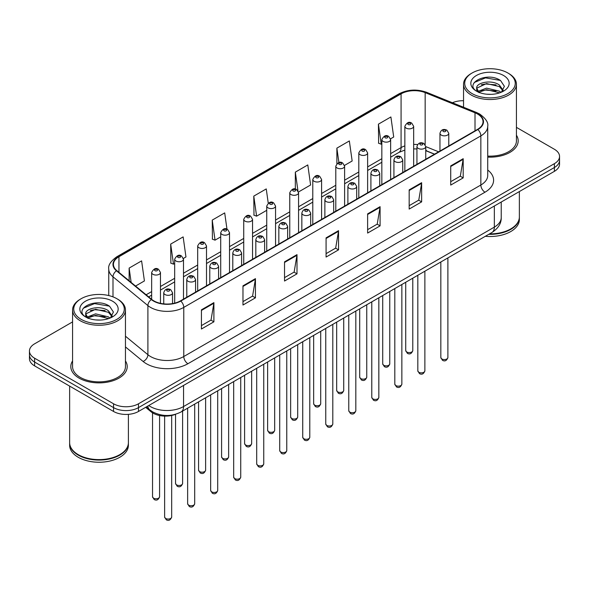 <?xml version="1.0" encoding="UTF-8"?>
<svg xmlns="http://www.w3.org/2000/svg" width="589" height="589" viewBox="0 0 589 589"><rect width="100%" height="100%" fill="white"/><g stroke="black" fill="none" stroke-linecap="round" stroke-linejoin="round"><path stroke-width="0.88" d="M434.468 154.215L425.759 150.696M175.721 414.229A17.626 10.175 180 0 1 151.056 411.777L145.652 407.316M72.572 360.932A28.206 16.286 0 0 0 70.813 366.601A28.206 16.286 0 0 0 79.073 378.116A28.206 16.286 0 0 0 109.804 381.643A28.206 16.286 0 0 0 127.217 366.601A28.206 16.286 0 0 0 125.457 360.932A28.206 16.286 0 0 1 127.217 366.601A28.206 16.286 0 0 1 109.804 381.643A28.206 16.286 0 0 1 79.073 378.116A28.206 16.286 0 0 1 70.813 366.601A28.206 16.286 0 0 1 72.572 360.932M477.524 114.008A18.804 10.852 180 0 1 483.032 121.68A18.804 10.852 180 0 1 477.524 129.359L180.448 300.876A18.804 10.852 180 0 1 151.748 299.426L116.843 270.638A18.804 10.852 180 0 1 113.441 264.417A18.804 10.852 180 0 1 118.949 256.738L401.08 93.857A18.804 10.852 180 0 1 425.162 92.635L475.014 112.793A18.804 10.852 180 0 1 477.524 114.008M477.856 113.817A19.275 11.125 0 0 0 475.279 112.565L425.427 92.414A19.275 11.125 0 0 0 400.748 93.658L118.617 256.546A19.275 11.125 0 0 0 116.46 270.8L151.366 299.58A19.275 11.125 0 0 0 180.779 301.067L477.856 129.551A19.275 11.125 0 0 0 477.856 113.817M72.572 321.896L34.611 343.814A17.626 10.175 0 0 0 29.45 351.007L29.45 358.686A17.626 10.175 0 0 0 34.611 365.879L113.552 411.461L113.552 407.617A17.626 10.175 0 0 0 138.481 407.617L554.389 167.504A17.626 10.175 0 0 0 559.55 160.304A17.626 10.175 0 0 1 554.389 167.504L138.481 407.617A17.626 10.175 0 0 1 113.552 407.617L34.611 362.044L113.552 407.617L113.552 403.782A17.626 10.175 0 0 0 138.481 403.782L554.389 163.661A17.626 10.175 0 0 0 559.55 156.468A17.626 10.175 0 0 0 554.389 149.267L516.428 127.357M29.45 354.843A17.626 10.175 0 0 0 34.611 362.044A17.626 10.175 0 0 1 29.45 354.843M201.431 309.821L201.431 329.015L213.895 321.815L213.895 302.628L201.431 309.821M201.431 325.607L211.031 320.063L213.844 303.261A4.697 2.717 -120 0 0 213.895 302.628M210.95 320.114L213.895 321.815M242.977 285.834L242.977 305.021L255.442 297.828L255.442 278.634L242.977 285.834M242.977 301.62L252.578 296.076L255.39 279.274A4.697 2.717 -120 0 0 255.442 278.634M252.497 296.127L255.442 297.828M284.531 261.847L284.531 281.034L296.996 273.841L296.996 254.647L284.531 261.847M284.531 277.633L294.132 272.089L296.944 255.287A4.697 2.717 -120 0 0 296.996 254.647M294.044 272.14L296.996 273.841M450.725 165.892L450.725 185.086L463.19 177.885L463.19 158.699L450.725 165.892M450.725 181.677L460.326 176.14L463.138 159.332A4.697 2.717 -120 0 0 463.19 158.699M460.237 176.185L463.19 177.885M409.171 189.879L409.171 209.073L421.636 201.872L421.636 182.686L409.171 189.879M409.171 205.664L418.772 200.127L421.591 183.326A4.697 2.717 -120 0 0 421.636 182.686M418.691 200.172L421.636 201.872M367.624 213.873L367.624 233.06L380.089 225.867L380.089 206.673L367.624 213.873M367.624 229.658L377.225 224.114L380.038 207.313A4.697 2.717 -120 0 0 380.089 206.673M377.144 224.159L380.089 225.867M326.078 237.86L326.078 257.047L338.542 249.854L338.542 230.66L326.078 237.86M326.078 253.645L335.678 248.102L338.491 231.3A4.697 2.717 -120 0 0 338.542 230.66M335.59 248.146L338.542 249.854M487.729 157.108A28.206 16.286 0 0 0 518.187 140.874A28.206 16.286 0 0 0 516.428 135.205A28.206 16.286 0 0 1 518.187 140.874A28.206 16.286 0 0 1 487.729 157.108M463.543 100.719A17.626 10.175 0 0 0 452.404 102.751M29.45 351.007A17.626 10.175 0 0 0 34.611 358.208L113.552 403.782M183.393 258.431L185.962 256.951L183.15 236.896L170.685 244.096L170.884 263.173M135.544 286.063L144.415 280.938L141.603 260.883L129.138 268.083L129.138 280.776M298.483 191.985L310.609 184.983L307.797 164.935L295.332 172.128L295.332 189.098M344.521 165.406L352.156 160.996L349.343 140.948L336.879 148.141L336.879 163.654M390.559 138.827L393.71 137.009L390.89 116.961L378.425 124.154L378.631 143.23M226.979 229.18L224.696 212.909L212.231 220.109L212.438 239.178M268.245 203.161L266.25 188.922L253.785 196.115L253.984 215.191M253.785 196.115L256.598 216.17L266.743 210.31M256.598 216.17L253.785 215.118M295.332 172.128L297.946 190.77M336.879 148.141L338.903 162.557M378.425 124.154L381.245 144.209L381.834 143.863M381.245 144.209L378.425 143.156M212.231 220.109L215.044 240.157L220.706 236.888M215.044 240.157L212.231 239.105M170.685 244.096L173.497 264.144L174.668 263.467M173.497 264.144L170.685 263.092M129.138 268.083L131.148 282.44M113.552 411.461A17.626 10.175 0 0 0 138.481 411.461L554.389 171.34A17.626 10.175 0 0 0 559.55 164.14L559.55 156.468M472.12 93.614A25.268 14.585 0 0 0 507.851 93.614A25.268 14.585 0 0 0 507.851 72.984L508.682 73.47A26.439 15.262 0 0 1 516.428 84.264A26.439 15.262 0 0 1 500.105 98.363A26.439 15.262 0 0 1 471.288 95.057A26.439 15.262 0 0 1 463.543 84.264A26.439 15.262 0 0 1 471.288 73.47L472.12 72.984A25.268 14.585 0 0 0 472.12 93.614M487.729 156.085A26.439 15.262 0 0 0 516.428 140.874L516.428 84.264M489.518 233.877A29.376 16.963 0 0 0 510.759 228.907A29.376 16.963 0 0 0 519.365 216.914L519.365 191.558M489.393 233.943A29.089 16.794 0 0 0 510.553 229.033A29.089 16.794 0 0 0 510.656 228.974M488.708 234.341A29.376 16.963 0 0 0 519.365 217.4A29.376 16.963 0 0 0 519.365 217.157M485.314 236.299A29.376 16.963 0 0 0 519.365 219.557L519.365 217.4M486.779 94.211L491.255 94.343M477.996 91.398L486.551 88.136L499.376 91.133L500.93 92.377M478.783 92.215L486.551 89.653L499.656 92.848M476.707 88.181L478.901 92.326M476.729 88.593C475.301 82.674 491.513 79.162 499.376 85.037L503.197 90.316M476.788 88.954L477.156 87.967L486.551 83.564L499.376 86.561L502.896 90.706M501.386 92.193L504.39 86.303L500.591 80.583C487.147 70.916 463.263 83.645 477.053 91.457L477.738 91.877M503.536 75.48A19.157 11.058 0 0 0 476.442 75.48A19.157 11.058 0 0 0 476.442 91.126A19.157 11.058 0 0 0 503.536 91.126A19.157 11.058 0 0 0 503.536 75.48M479.196 92.716C477.186 91.538 476.376 90.235 476.759 88.806M508.682 73.47L507.851 72.984A25.268 14.585 0 0 0 472.12 72.984M474.255 82.497L485.505 77.881L500.333 80.406M481.279 84.742L485.505 83.977L496.093 84.882M481.279 90.839L485.505 90.073L496.093 90.978M81.149 319.341A25.268 14.585 0 0 0 116.88 319.341A25.268 14.585 0 0 0 116.88 298.711L117.712 299.197A26.439 15.262 0 0 1 125.457 309.991A26.439 15.262 0 0 1 109.134 324.09A26.439 15.262 0 0 1 80.318 320.784A26.439 15.262 0 0 1 72.572 309.991A26.439 15.262 0 0 1 80.318 299.197L81.149 298.711A25.268 14.585 0 0 0 81.149 319.341M72.572 309.991L72.572 366.601A26.439 15.262 0 0 0 80.318 377.394A26.439 15.262 0 0 0 109.134 380.708A26.439 15.262 0 0 0 125.457 366.601L125.457 309.991M119.685 454.701A29.089 16.794 0 0 1 119.582 454.76A29.089 16.794 0 0 1 78.447 454.76L78.241 454.634A29.376 16.963 0 0 0 119.788 454.634A29.376 16.963 0 0 0 128.395 442.641L128.395 414.347M69.635 442.884A29.376 16.963 0 0 0 69.635 443.127A29.376 16.963 0 0 0 78.241 455.12A29.376 16.963 0 0 0 110.253 458.794A29.376 16.963 0 0 0 128.395 443.127A29.376 16.963 0 0 0 128.387 442.884M69.635 443.127L69.635 445.284A29.376 16.963 0 0 0 78.241 457.278A29.376 16.963 0 0 0 110.253 460.951A29.376 16.963 0 0 0 128.395 445.284L128.395 443.127M95.808 319.937L100.285 320.063M87.017 317.125L95.573 313.856L108.405 316.86L109.959 318.104M87.805 317.942L95.573 315.38L108.685 318.575M85.729 313.908L87.93 318.053M85.758 314.312C84.323 308.4 100.535 304.888 108.405 310.764L112.219 316.035M85.817 314.681L86.185 313.694L95.573 309.291L108.405 312.288L111.917 316.433M110.415 317.92L113.412 312.023L109.62 306.302C96.176 296.642 72.285 309.372 86.082 317.184L86.767 317.604M112.558 301.207A19.157 11.058 0 0 0 85.464 301.207A19.157 11.058 0 0 0 85.464 316.853A19.157 11.058 0 0 0 112.558 316.853A19.157 11.058 0 0 0 112.558 301.207M88.217 318.443C86.215 317.257 85.405 315.962 85.788 314.533M69.635 386.097L69.635 442.641A29.376 16.963 0 0 0 78.241 454.634L78.447 454.76M117.712 299.197L116.88 298.711A25.268 14.585 0 0 0 81.149 298.711M83.277 308.224L94.527 303.607L109.355 306.133M90.308 310.469L94.527 309.704L105.114 310.609M90.308 316.565L94.527 315.792L105.114 316.705M151.056 410.835L151.056 411.777M487.729 170.037A29.376 16.963 180 0 1 484.997 192.205L187.928 363.722A5.875 3.394 60 0 1 183.775 356.529L480.845 185.012A23.501 13.569 0 0 0 487.729 175.419L487.729 126.289A23.501 13.569 180 0 1 480.845 135.882A5.875 3.394 -120 0 0 477.856 129.551M187.928 363.722A29.376 16.963 180 0 1 146.381 363.722A29.376 16.963 180 0 1 143.09 361.455L125.457 346.921M151.366 299.58A5.875 3.932 129.5 0 0 147.898 305.588L147.898 354.711A23.501 13.569 0 0 0 150.534 356.529A23.501 13.569 0 0 0 183.775 356.529L183.775 307.399A23.501 13.569 180 0 1 147.898 305.588L112.992 276.801A23.501 13.569 180 0 1 108.744 269.018L108.744 295.568M487.729 126.289C488.517 122.615 485.815 118.522 479.63 114.001L476.538 112.506A5.875 2.754 112 0 0 475.279 112.565M476.538 112.506L426.686 92.348C416.953 88.91 407.713 89.41 398.974 93.85A5.875 3.394 60 0 1 400.748 93.658M118.617 256.546A5.875 3.394 -120 0 0 116.843 256.738C110.747 261.118 108.045 265.212 108.744 269.018M116.46 270.8A5.875 3.932 129.5 0 0 112.992 276.801L112.992 296.878M426.686 92.348A5.875 2.754 112 0 0 425.427 92.414M180.779 301.067A5.875 3.394 60 0 1 183.775 307.399L480.845 135.882L480.845 185.012A5.875 3.394 60 0 0 484.997 192.205M138.481 403.782L138.481 411.461M554.389 163.661L554.389 171.34M34.611 358.208L34.611 365.879M125.457 336.209L147.898 354.711A5.875 3.932 -50.5 0 1 143.09 361.455M118.949 256.738L118.949 272.376M475.014 112.793L475.014 130.81M425.162 92.635L425.162 144.644M438.628 151.815L425.759 146.609M417.586 144.57A18.804 10.852 0 0 0 413.662 144.415M404.849 145.903A18.804 10.852 0 0 0 401.08 147.589L390.647 153.611M401.08 93.857L401.08 147.589A10.58 6.104 60 0 1 398.886 152.426L390.647 157.189M381.834 158.699L367.632 166.901M358.811 171.988L344.609 180.19M335.796 185.277L321.594 193.479M312.781 198.567L298.571 206.768M289.759 211.856L275.556 220.058M266.743 225.145L252.541 233.347M243.728 238.435L229.519 246.636M220.706 251.724L206.503 259.926M197.69 265.013L183.488 273.215M174.668 278.303L160.466 286.504M151.653 291.592L146.124 294.787M434.601 154.141L427.261 151.174A10.58 4.955 -68 0 1 425.759 149.613M326.078 238.464L338.491 231.3M367.624 214.477L380.038 207.313M409.171 190.49L421.591 183.326M450.725 166.503L463.138 159.332M284.531 262.451L296.944 255.287M242.977 286.438L255.39 279.274M201.431 310.432L213.844 303.261M148.745 405.534A23.501 13.569 0 0 0 150.328 406.543A23.501 13.569 0 0 0 183.562 406.543L494.348 227.111A23.501 13.569 0 0 0 501.232 217.518C501.408 223.349 498.301 228.341 491.918 232.493L181.132 411.925A11.751 6.788 60 0 0 183.562 406.543L183.562 385.434M494.348 206.003L494.348 227.111A11.751 6.788 60 0 1 491.918 232.493M147.795 406.086A11.751 7.863 129.5 0 0 149.842 409.907L146.271 406.962M447.89 357.538C446.727 360.704 444.931 361.631 442.479 360.321L440.837 357.538A3.527 2.032 0 0 0 441.875 358.973A3.527 2.032 0 0 0 445.718 359.415A3.527 2.032 0 0 0 447.89 357.538L447.89 257.908M441.249 135.095A4.41 2.547 180 0 1 439.961 133.291C441.087 129.676 443.392 128.63 446.874 130.147L448.774 133.291A4.41 2.547 180 0 1 446.05 135.647A4.41 2.547 180 0 1 441.249 135.095M445.402 130.294A1.472 0.847 0 0 0 443.326 130.294A1.472 0.847 0 0 0 443.326 131.494A1.472 0.847 0 0 0 445.402 131.494A1.472 0.847 0 0 0 445.402 130.294M406.763 351.994A3.527 2.032 0 0 0 410.607 352.436A3.527 2.032 0 0 0 412.786 350.558C411.623 353.724 409.819 354.652 407.374 353.341L405.733 350.558A3.527 2.032 0 0 0 406.763 351.994M413.662 166.231L413.662 126.311A4.41 2.547 180 0 1 410.945 128.667A4.41 2.547 180 0 1 406.145 128.115A4.41 2.547 180 0 1 404.849 126.311L404.849 171.318M408.221 124.515A1.472 0.847 0 0 0 410.297 124.515A1.472 0.847 0 0 0 410.297 123.315A1.472 0.847 0 0 0 408.221 123.315A1.472 0.847 0 0 0 408.221 124.515M424.875 370.827C423.712 373.993 421.908 374.921 419.464 373.61L417.822 370.827A3.527 2.032 0 0 0 418.853 372.263A3.527 2.032 0 0 0 422.696 372.704A3.527 2.032 0 0 0 424.875 370.827L424.875 271.198M418.234 148.384A4.41 2.547 180 0 1 416.938 146.58C418.065 142.965 420.369 141.92 423.859 143.436L425.759 146.58A4.41 2.547 180 0 1 423.035 148.936A4.41 2.547 180 0 1 418.234 148.384M422.387 143.583A1.472 0.847 0 0 0 420.31 143.583A1.472 0.847 0 0 0 420.31 144.784A1.472 0.847 0 0 0 422.387 144.784A1.472 0.847 0 0 0 422.387 143.583M401.853 384.116C400.697 387.282 398.893 388.21 396.449 386.899L394.807 384.116A3.527 2.032 0 0 0 395.837 385.552A3.527 2.032 0 0 0 399.681 385.994A3.527 2.032 0 0 0 401.853 384.116L401.853 284.487M395.212 161.673A4.41 2.547 180 0 1 393.923 159.869C395.05 156.254 397.354 155.209 400.837 156.726L402.736 159.869A4.41 2.547 180 0 1 400.019 162.225A4.41 2.547 180 0 1 395.212 161.673M399.371 156.873A1.472 0.847 0 0 0 397.288 156.873A1.472 0.847 0 0 0 397.288 158.073A1.472 0.847 0 0 0 399.371 158.073A1.472 0.847 0 0 0 399.371 156.873M378.837 397.406C377.674 400.572 375.87 401.499 373.426 400.189L371.784 397.406A3.527 2.032 0 0 0 372.822 398.841A3.527 2.032 0 0 0 376.658 399.283A3.527 2.032 0 0 0 378.837 397.406L378.837 297.776M372.196 174.962A4.41 2.547 180 0 1 370.908 173.159C372.034 169.544 374.339 168.498 377.821 170.015L379.721 173.159A4.41 2.547 180 0 1 376.997 175.515A4.41 2.547 180 0 1 372.196 174.962M376.349 170.162A1.472 0.847 0 0 0 374.273 170.162A1.472 0.847 0 0 0 374.273 171.362A1.472 0.847 0 0 0 376.349 171.362A1.472 0.847 0 0 0 376.349 170.162M355.822 410.695C354.659 413.861 352.855 414.789 350.411 413.478L348.769 410.695A3.527 2.032 0 0 0 349.8 412.131A3.527 2.032 0 0 0 353.643 412.572A3.527 2.032 0 0 0 355.822 410.695L355.822 311.066M349.181 188.252A4.41 2.547 180 0 1 347.885 186.448C349.012 182.833 351.316 181.787 354.799 183.304L356.698 186.448A4.41 2.547 180 0 1 353.982 188.804A4.41 2.547 180 0 1 349.181 188.252M353.334 183.451A1.472 0.847 0 0 0 351.258 183.451A1.472 0.847 0 0 0 351.258 184.651A1.472 0.847 0 0 0 353.334 184.651A1.472 0.847 0 0 0 353.334 183.451M383.748 365.283A3.527 2.032 0 0 0 387.591 365.725A3.527 2.032 0 0 0 389.763 363.847C388.607 367.013 386.804 367.941 384.352 366.63L382.717 363.847A3.527 2.032 0 0 0 383.748 365.283M390.647 179.52L390.647 139.6A4.41 2.547 180 0 1 387.923 141.956A4.41 2.547 180 0 1 383.122 141.404A4.41 2.547 180 0 1 381.834 139.6L381.834 184.607M385.199 137.804A1.472 0.847 0 0 0 387.275 137.804A1.472 0.847 0 0 0 387.275 136.604A1.472 0.847 0 0 0 385.199 136.604A1.472 0.847 0 0 0 385.199 137.804M360.726 378.572A3.527 2.032 0 0 0 364.569 379.014A3.527 2.032 0 0 0 366.748 377.137C365.585 380.303 363.781 381.23 361.337 379.92L359.695 377.137A3.527 2.032 0 0 0 360.726 378.572M367.632 192.809L367.632 152.89A4.41 2.547 180 0 1 364.908 155.246A4.41 2.547 180 0 1 360.107 154.693A4.41 2.547 180 0 1 358.811 152.89L358.811 197.897M362.183 151.093A1.472 0.847 0 0 0 364.26 151.093A1.472 0.847 0 0 0 364.26 149.893A1.472 0.847 0 0 0 362.183 149.893A1.472 0.847 0 0 0 362.183 151.093M337.711 391.862A3.527 2.032 0 0 0 341.554 392.303A3.527 2.032 0 0 0 343.726 390.426C342.57 393.592 340.766 394.52 338.322 393.209L336.68 390.426A3.527 2.032 0 0 0 337.711 391.862M344.609 206.098L344.609 166.179A4.41 2.547 180 0 1 341.892 168.535A4.41 2.547 180 0 1 337.085 167.983A4.41 2.547 180 0 1 335.796 166.179L335.796 211.186M339.168 164.383A1.472 0.847 0 0 0 341.245 164.383A1.472 0.847 0 0 0 341.245 163.182A1.472 0.847 0 0 0 339.168 163.182A1.472 0.847 0 0 0 339.168 164.383M332.8 423.984C331.644 427.15 329.84 428.078 327.388 426.767L325.754 423.984A3.527 2.032 0 0 0 326.785 425.42A3.527 2.032 0 0 0 330.628 425.862A3.527 2.032 0 0 0 332.8 423.984L332.8 324.355M326.159 201.541A4.41 2.547 180 0 1 324.87 199.737C325.997 196.122 328.301 195.077 331.784 196.593L333.683 199.737A4.41 2.547 180 0 1 330.959 202.093A4.41 2.547 180 0 1 326.159 201.541M330.319 196.741A1.472 0.847 0 0 0 328.235 196.741A1.472 0.847 0 0 0 328.235 197.941A1.472 0.847 0 0 0 330.319 197.941A1.472 0.847 0 0 0 330.319 196.741M309.785 437.274C308.621 440.439 306.817 441.367 304.373 440.057L302.731 437.274A3.527 2.032 0 0 0 303.762 438.709A3.527 2.032 0 0 0 307.605 439.151A3.527 2.032 0 0 0 309.785 437.274L309.785 337.644M303.144 214.83A4.41 2.547 180 0 1 301.848 213.027C302.974 209.412 305.286 208.366 308.769 209.883L310.668 213.027A4.41 2.547 180 0 1 307.944 215.383A4.41 2.547 180 0 1 303.144 214.83M307.296 210.03A1.472 0.847 0 0 0 305.22 210.03A1.472 0.847 0 0 0 305.22 211.23A1.472 0.847 0 0 0 307.296 211.23A1.472 0.847 0 0 0 307.296 210.03M286.769 450.563C285.606 453.729 283.802 454.656 281.358 453.346L279.716 450.563A3.527 2.032 0 0 0 280.747 451.999A3.527 2.032 0 0 0 284.59 452.44A3.527 2.032 0 0 0 286.769 450.563L286.769 350.934M280.121 228.12A4.41 2.547 180 0 1 278.833 226.316C279.959 222.701 282.264 221.655 285.746 223.172L287.646 226.316A4.41 2.547 180 0 1 284.929 228.672A4.41 2.547 180 0 1 280.121 228.12M284.281 223.319A1.472 0.847 0 0 0 282.205 223.319A1.472 0.847 0 0 0 282.205 224.519A1.472 0.847 0 0 0 284.281 224.519A1.472 0.847 0 0 0 284.281 223.319M314.695 405.151A3.527 2.032 0 0 0 318.531 405.593A3.527 2.032 0 0 0 320.711 403.715C319.547 406.881 317.743 407.809 315.299 406.498L313.657 403.715A3.527 2.032 0 0 0 314.695 405.151M321.594 219.388L321.594 179.468A4.41 2.547 180 0 1 318.87 181.824A4.41 2.547 180 0 1 314.07 181.272A4.41 2.547 180 0 1 312.781 179.468L312.781 224.475M316.146 177.672A1.472 0.847 0 0 0 318.222 177.672A1.472 0.847 0 0 0 318.222 176.472A1.472 0.847 0 0 0 316.146 176.472A1.472 0.847 0 0 0 316.146 177.672M291.673 418.44A3.527 2.032 0 0 0 295.516 418.882A3.527 2.032 0 0 0 297.695 417.005C296.532 420.171 294.728 421.098 292.284 419.788L290.642 417.005A3.527 2.032 0 0 0 291.673 418.44M298.571 232.677L298.571 192.758A4.41 2.547 180 0 1 295.855 195.114A4.41 2.547 180 0 1 291.054 194.561A4.41 2.547 180 0 1 289.759 192.758L289.759 237.765M293.131 190.961A1.472 0.847 0 0 0 295.207 190.961A1.472 0.847 0 0 0 295.207 189.761A1.472 0.847 0 0 0 293.131 189.761A1.472 0.847 0 0 0 293.131 190.961M268.658 431.73A3.527 2.032 0 0 0 272.501 432.171A3.527 2.032 0 0 0 274.673 430.294C273.517 433.46 271.713 434.387 269.269 433.077L267.627 430.294A3.527 2.032 0 0 0 268.658 431.73M275.556 245.966L275.556 206.047A4.41 2.547 180 0 1 272.84 208.403A4.41 2.547 180 0 1 268.032 207.851A4.41 2.547 180 0 1 266.743 206.047L266.743 251.054M270.108 204.25A1.472 0.847 0 0 0 272.192 204.25A1.472 0.847 0 0 0 272.192 203.05A1.472 0.847 0 0 0 270.108 203.05A1.472 0.847 0 0 0 270.108 204.25M263.747 463.852C262.584 467.018 260.787 467.946 258.335 466.635L256.694 463.852A3.527 2.032 0 0 0 257.732 465.288A3.527 2.032 0 0 0 261.575 465.73A3.527 2.032 0 0 0 263.747 463.852L263.747 364.223M257.106 241.409A4.41 2.547 180 0 1 255.817 239.605C256.944 235.99 259.248 234.945 262.731 236.461L264.63 239.605A4.41 2.547 180 0 1 261.906 241.961A4.41 2.547 180 0 1 257.106 241.409M261.258 236.609A1.472 0.847 0 0 0 259.182 236.609A1.472 0.847 0 0 0 259.182 237.809A1.472 0.847 0 0 0 261.258 237.809A1.472 0.847 0 0 0 261.258 236.609M240.732 477.142C239.568 480.307 237.765 481.235 235.32 479.925L233.678 477.142A3.527 2.032 0 0 0 234.709 478.577A3.527 2.032 0 0 0 238.552 479.019A3.527 2.032 0 0 0 240.732 477.142L240.732 377.512M234.091 254.698A4.41 2.547 180 0 1 232.795 252.895C233.921 249.28 236.226 248.234 239.716 249.751L241.608 252.895A4.41 2.547 180 0 1 238.891 255.251A4.41 2.547 180 0 1 234.091 254.698M238.243 249.898A1.472 0.847 0 0 0 236.167 249.898A1.472 0.847 0 0 0 236.167 251.098A1.472 0.847 0 0 0 238.243 251.098A1.472 0.847 0 0 0 238.243 249.898M217.709 490.431C216.553 493.597 214.749 494.524 212.305 493.214L210.663 490.431A3.527 2.032 0 0 0 211.694 491.867A3.527 2.032 0 0 0 215.537 492.308A3.527 2.032 0 0 0 217.709 490.431L217.709 390.801M211.068 267.988A4.41 2.547 180 0 1 209.78 266.184C210.906 262.569 213.211 261.523 216.693 263.04L218.593 266.184A4.41 2.547 180 0 1 215.876 268.54A4.41 2.547 180 0 1 211.068 267.988M215.228 263.187A1.472 0.847 0 0 0 213.144 263.187A1.472 0.847 0 0 0 213.144 264.387A1.472 0.847 0 0 0 215.228 264.387A1.472 0.847 0 0 0 215.228 263.187M194.694 503.72C193.531 506.886 191.727 507.814 189.283 506.503L187.641 503.72A3.527 2.032 0 0 0 188.679 505.156A3.527 2.032 0 0 0 192.515 505.598A3.527 2.032 0 0 0 194.694 503.72L194.694 404.091M188.053 281.277A4.41 2.547 180 0 1 186.765 279.473C187.891 275.858 190.195 274.813 193.678 276.329L195.577 279.473A4.41 2.547 180 0 1 192.853 281.829A4.41 2.547 180 0 1 188.053 281.277M192.205 276.477A1.472 0.847 0 0 0 190.129 276.477A1.472 0.847 0 0 0 190.129 277.677A1.472 0.847 0 0 0 192.205 277.677A1.472 0.847 0 0 0 192.205 276.477M171.679 517.009C170.515 520.175 168.712 521.103 166.267 519.793L164.625 517.009A3.527 2.032 0 0 0 165.656 518.445A3.527 2.032 0 0 0 169.499 518.887A3.527 2.032 0 0 0 171.679 517.009L171.679 415.466M165.038 294.566A4.41 2.547 180 0 1 163.742 292.762C164.868 289.147 167.173 288.102 170.655 289.619L172.555 292.762A4.41 2.547 180 0 1 169.838 295.118A4.41 2.547 180 0 1 165.038 294.566M169.19 289.766A1.472 0.847 0 0 0 167.114 289.766A1.472 0.847 0 0 0 167.114 290.966A1.472 0.847 0 0 0 169.19 290.966A1.472 0.847 0 0 0 169.19 289.766M245.635 445.019A3.527 2.032 0 0 0 249.478 445.461A3.527 2.032 0 0 0 251.658 443.583C250.494 446.749 248.691 447.677 246.246 446.366L244.604 443.583A3.527 2.032 0 0 0 245.635 445.019M252.541 259.256L252.541 219.336A4.41 2.547 180 0 1 249.817 221.692A4.41 2.547 180 0 1 245.017 221.14A4.41 2.547 180 0 1 243.728 219.336L243.728 264.343M247.093 217.54A1.472 0.847 0 0 0 249.169 217.54A1.472 0.847 0 0 0 249.169 216.34A1.472 0.847 0 0 0 247.093 216.34A1.472 0.847 0 0 0 247.093 217.54M222.62 458.308A3.527 2.032 0 0 0 226.463 458.75A3.527 2.032 0 0 0 228.642 456.873C227.479 460.038 225.675 460.966 223.231 459.656L221.589 456.873A3.527 2.032 0 0 0 222.62 458.308M229.519 272.545L229.519 232.626A4.41 2.547 180 0 1 226.802 234.982A4.41 2.547 180 0 1 221.994 234.429A4.41 2.547 180 0 1 220.706 232.626L220.706 277.633M224.078 230.829A1.472 0.847 0 0 0 226.154 230.829A1.472 0.847 0 0 0 226.154 229.629A1.472 0.847 0 0 0 224.078 229.629A1.472 0.847 0 0 0 224.078 230.829M199.605 471.598A3.527 2.032 0 0 0 203.448 472.039A3.527 2.032 0 0 0 205.62 470.162C204.464 473.328 202.66 474.255 200.208 472.945L198.567 470.162A3.527 2.032 0 0 0 199.605 471.598M206.503 285.834L206.503 245.915A4.41 2.547 180 0 1 203.779 248.271A4.41 2.547 180 0 1 198.979 247.719A4.41 2.547 180 0 1 197.69 245.915L197.69 290.922M201.055 244.118A1.472 0.847 0 0 0 203.131 244.118A1.472 0.847 0 0 0 203.131 242.918A1.472 0.847 0 0 0 201.055 242.918A1.472 0.847 0 0 0 201.055 244.118M176.582 484.887A3.527 2.032 0 0 0 180.425 485.329A3.527 2.032 0 0 0 182.605 483.451C181.441 486.617 179.638 487.545 177.193 486.234L175.551 483.451A3.527 2.032 0 0 0 176.582 484.887M183.488 299.124L183.488 259.204A4.41 2.547 180 0 1 180.764 261.56A4.41 2.547 180 0 1 175.964 261.008A4.41 2.547 180 0 1 174.668 259.204L174.668 303.144M178.04 257.408A1.472 0.847 0 0 0 180.116 257.408A1.472 0.847 0 0 0 180.116 256.208A1.472 0.847 0 0 0 178.04 256.208A1.472 0.847 0 0 0 178.04 257.408M153.567 498.176A3.527 2.032 0 0 0 157.41 498.618A3.527 2.032 0 0 0 159.582 496.741C158.426 499.906 156.622 500.834 154.178 499.524L152.536 496.741A3.527 2.032 0 0 0 153.567 498.176M160.466 303.342L160.466 272.493A4.41 2.547 180 0 1 157.749 274.849A4.41 2.547 180 0 1 152.941 274.297A4.41 2.547 180 0 1 151.653 272.493L151.653 299.345M155.017 270.697A1.472 0.847 0 0 0 157.101 270.697A1.472 0.847 0 0 0 157.101 269.497A1.472 0.847 0 0 0 155.017 269.497A1.472 0.847 0 0 0 155.017 270.697M398.974 93.85L116.843 256.738M427.261 151.174L425.759 150.622M416.938 148.958L413.662 148.884M404.849 150.062L398.886 152.426M381.834 162.277L367.632 170.479M358.811 175.566L344.609 183.768M335.796 188.855L321.594 197.057M312.781 202.145L298.571 210.347M289.759 215.434L275.556 223.636M266.743 228.723L252.541 236.925M243.728 242.013L229.519 250.215M220.706 255.302L206.503 263.504M197.69 268.591L183.488 276.793M174.668 281.881L160.466 290.082M151.653 295.17L148.678 296.885M181.132 411.925C171.671 416.673 162.218 416.673 152.757 411.925L149.842 409.907M501.232 217.518L501.232 202.027M440.837 357.538L440.837 261.98M439.961 151.049L439.961 133.291M448.774 145.954L448.774 133.291M412.786 350.558L412.786 278.177M413.662 126.311L411.763 123.167C409.208 121.327 406.903 122.372 404.849 126.311M405.733 350.558L405.733 282.249M417.822 370.827L417.822 275.269M416.938 164.338L416.938 146.58M425.759 159.244L425.759 146.58M394.807 384.116L394.807 288.558M393.923 177.628L393.923 159.869M402.736 172.533L402.736 159.869M371.784 397.406L371.784 301.848M370.908 190.917L370.908 173.159M379.721 185.822L379.721 173.159M348.769 410.695L348.769 315.137M347.885 204.206L347.885 186.448M356.698 199.111L356.698 186.448M389.763 363.847L389.763 291.467M390.647 139.6L388.747 136.457C386.193 134.616 383.888 135.661 381.834 139.6M382.717 363.847L382.717 295.538M366.748 377.137L366.748 304.756M367.632 152.89L365.732 149.746C363.17 147.905 360.866 148.951 358.811 152.89M359.695 377.137L359.695 308.827M343.726 390.426L343.726 318.045M344.609 166.179L342.71 163.035C340.155 161.195 337.85 162.24 335.796 166.179M336.68 390.426L336.68 322.117M463.543 107.25L463.543 84.264M325.754 423.984L325.754 328.426M324.87 217.496L324.87 199.737M333.683 212.401L333.683 199.737M302.731 437.274L302.731 341.716M301.848 230.785L301.848 213.027M310.668 225.69L310.668 213.027M279.716 450.563L279.716 355.005M278.833 244.074L278.833 226.316M287.646 238.979L287.646 226.316M320.711 403.715L320.711 331.335M321.594 179.468L319.694 176.325C317.14 174.484 314.835 175.529 312.781 179.468M313.657 403.715L313.657 335.406M297.695 417.005L297.695 344.624M298.571 192.758L296.672 189.614C294.117 187.773 291.813 188.819 289.759 192.758M290.642 417.005L290.642 348.695M274.673 430.294L274.673 357.913M275.556 206.047L273.657 202.903C271.102 201.063 268.798 202.108 266.743 206.047M267.627 430.294L267.627 361.985M256.694 463.852L256.694 368.294M255.817 257.364L255.817 239.605M264.63 252.269L264.63 239.605M233.678 477.142L233.678 381.584M232.795 270.653L232.795 252.895M241.608 265.558L241.608 252.895M210.663 490.431L210.663 394.873M209.78 283.942L209.78 266.184M218.593 278.847L218.593 266.184M187.641 503.72L187.641 408.162M186.765 297.231L186.765 279.473M195.577 292.137L195.577 279.473M164.625 517.009L164.625 416.099M163.742 303.872L163.742 292.762M172.555 303.593L172.555 292.762M251.658 443.583L251.658 371.203M252.541 219.336L250.642 216.192C248.079 214.352 245.775 215.397 243.728 219.336M244.604 443.583L244.604 375.274M228.642 456.873L228.642 384.492M229.519 232.626L227.619 229.482C225.064 227.641 222.76 228.687 220.706 232.626M221.589 456.873L221.589 388.563M205.62 470.162L205.62 397.781M206.503 245.915L204.604 242.771C202.049 240.93 199.745 241.976 197.69 245.915M198.567 470.162L198.567 401.853M182.605 483.451L182.605 411.07M183.488 259.204L181.589 256.06C179.027 254.22 176.722 255.265 174.668 259.204M175.551 483.451L175.551 414.295M159.582 496.741L159.582 415.525M160.466 272.493L158.566 269.35C156.011 267.509 153.707 268.555 151.653 272.493M152.536 496.741L152.536 412.83"/></g></svg>

